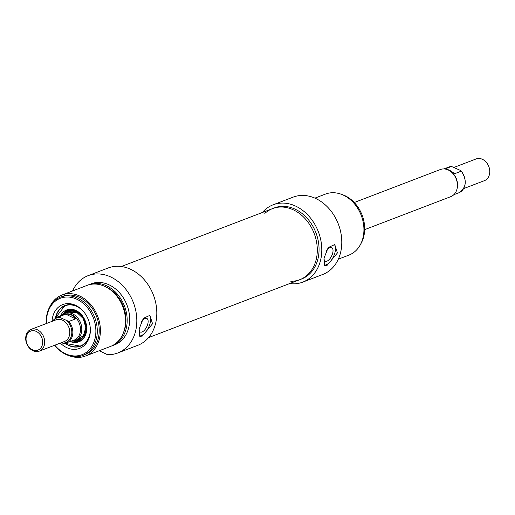 <?xml version="1.0" encoding="UTF-8"?>
<svg xmlns="http://www.w3.org/2000/svg" width="515" height="515" viewBox="0 0 515 515"><rect width="100%" height="100%" fill="white"/><g stroke="black" fill="none" stroke-linecap="round" stroke-linejoin="round"><path stroke-width="0.77" d="M290.795 281.267A38.065 29.967 -111 0 0 299.794 279.684A38.065 29.967 -111 0 0 314.163 233.424A38.065 29.967 -111 0 0 272.564 208.594A38.065 29.967 -111 0 0 264.813 213.429M32.909 350.689A11.62 9.148 -111 0 0 39.359 351.121A11.62 9.148 -111 0 0 43.743 336.99A11.62 9.148 -111 0 0 31.042 329.407A11.62 9.148 -111 0 0 25.75 339.636A11.62 9.148 -111 0 0 32.909 350.689M32.361 349.704A10.171 8.008 69 0 1 28.377 332.651A10.171 8.008 69 0 1 42.352 339.398A10.171 8.008 69 0 1 32.361 349.704M61.343 342.7L64.008 343.608A13.802 10.867 -111 0 0 66.493 343.061A13.802 10.867 -111 0 0 68.881 321.457L60.158 317.607L59.096 316.731L65.791 314.169C70.072 313.77 73.33 315.347 75.57 318.888L68.881 321.457M59.096 316.731A13.802 10.867 -111 0 0 56.618 317.279L64.259 314.356A13.802 10.867 -111 0 1 79.342 323.356A13.802 10.867 -111 0 1 74.134 340.132L64.008 343.608M75.57 318.888L65.791 314.169M71.521 341.136A14.529 11.439 -111 0 0 75.113 340.531A14.529 11.439 -111 0 0 80.598 322.873A14.529 11.439 -111 0 0 64.723 313.397A14.529 11.439 -111 0 0 61.646 315.354M454.127 167.369L476.111 158.948A11.62 9.148 69 0 1 488.812 166.532A11.62 9.148 69 0 1 484.428 180.656L463.629 188.619M444.825 168.997L451.462 166.454L460.178 170.304L461.24 171.18L454.552 173.742C451.153 170.793 447.986 169.216 445.037 169.023M461.24 170.967L461.24 171.18A13.802 10.867 69 0 1 458.852 192.784C466.506 187.672 467.298 180.398 461.24 170.967M354.269 202.504L440.351 169.532A14.529 11.439 69 0 1 449.91 170.916L450.419 171.25A13.802 10.867 69 0 1 457.088 188.67L456.934 189.25A14.529 11.439 69 0 1 450.747 196.666L364.659 229.639M451.462 166.454L448.977 167.008A13.802 10.867 69 0 1 451.462 166.454M449.91 170.916A14.529 11.439 69 0 1 456.934 189.25M74.868 340.621A15.547 12.238 -111 0 0 85.175 321.122A15.547 12.238 -111 0 0 64.478 313.493M70.317 341.593A17.072 13.441 -111 0 0 79.329 341.632A17.072 13.441 -111 0 0 86.617 326.491A17.072 13.441 -111 0 0 76.13 310.564A17.072 13.441 -111 0 0 67.124 309.766A17.072 13.441 -111 0 0 60.442 315.817M55.53 317.787L65.096 305.479A21.791 17.156 -111 0 0 55.575 317.761M65.399 343.396A21.791 17.156 -111 0 0 68.63 345.359A21.791 17.156 -111 0 0 80.681 346.183L65.347 343.408M72.589 290.936A41.406 32.6 69 0 1 88.155 275.641A41.406 32.6 69 0 1 133.404 302.653A41.406 32.6 69 0 1 117.774 352.975A41.406 32.6 69 0 1 107.461 354.681L99.273 350.728M87.936 285.085A32.69 25.737 69 0 1 88.76 284.744L91.271 283.784A32.69 25.737 69 0 1 126.999 305.105A32.69 25.737 69 0 1 114.658 344.838L112.148 345.797A32.69 25.737 69 0 1 111.304 346.099M117.774 352.975L137.769 345.32A41.406 32.6 -111 0 0 153.399 294.992A41.406 32.6 -111 0 0 108.15 267.987L88.155 275.641M88.76 284.744A32.69 25.737 69 0 1 124.488 306.065A32.69 25.737 69 0 1 112.148 345.797M105.826 286.887A31.235 24.591 69 0 1 123.413 332.806M50.174 306.084A32.69 25.737 69 0 1 61.993 294.998L87.093 285.387A32.69 25.737 69 0 1 122.815 306.708A32.69 25.737 69 0 1 110.474 346.44L85.374 356.052A32.69 25.737 69 0 1 69.177 355.698M61.993 294.998A32.69 25.737 69 0 1 97.715 316.319A32.69 25.737 69 0 1 85.374 356.052M60.59 297.091L62.515 296.357A31.235 24.591 69 0 1 96.646 316.731A31.235 24.591 69 0 1 84.859 354.693L82.934 355.434A31.235 24.591 -111 0 0 94.721 317.465A31.235 24.591 -111 0 0 60.59 297.091A31.235 24.591 -111 0 0 46.286 323.575M139.166 328.885L143.318 318.373L149.859 315.354L152.549 323.761L142.243 336.115L139.752 336.282L139.166 328.885M54.603 345.282A31.235 24.591 -111 0 0 65.598 354.281A31.235 24.591 -111 0 0 82.934 355.434M46.511 323.484A30.218 23.793 69 0 1 72.222 297.612A30.218 23.793 69 0 1 95.629 335.284A30.218 23.793 69 0 1 65.212 353.593A30.218 23.793 69 0 1 54.822 345.192M60.339 343.08A23.471 18.476 -111 0 0 66.544 347.541A23.471 18.476 -111 0 0 89.565 336.424A23.471 18.476 -111 0 0 78.222 306.805A23.471 18.476 -111 0 0 52.041 321.109M89.739 335.728A21.791 17.156 69 0 1 80.643 346.196A21.791 17.156 69 0 1 68.547 345.391A21.791 17.156 69 0 1 65.302 343.421M55.491 317.807A21.791 17.156 69 0 1 65.051 305.492A21.791 17.156 69 0 1 78.814 307.204M141.541 321.592A7.538 3.566 -64.2 0 1 145.037 318.45A7.538 3.566 -64.2 0 1 146.827 318.425A7.538 3.566 -64.2 0 1 147.432 325.152A7.538 3.566 -64.2 0 1 142.063 331.975A7.538 3.566 -64.2 0 1 140.273 332.001A7.538 3.566 -64.2 0 1 138.999 329.677M149.144 315.09A11.62 5.498 -64.2 0 1 149.305 325.744A11.62 5.498 -64.2 0 1 141.258 335.638A11.62 5.498 -64.2 0 1 139.269 335.915M302.743 282.136L322.738 274.476A41.406 32.6 -111 0 0 338.374 224.147A41.406 32.6 -111 0 0 293.119 197.142L273.124 204.796A41.406 32.6 69 0 1 318.379 231.808A41.406 32.6 69 0 1 302.743 282.136A41.406 32.6 69 0 1 292.43 283.836L290.891 283.096M262.341 212.508A41.406 32.6 69 0 1 273.124 204.796M272.564 208.594L274.321 207.918A38.065 29.967 69 0 1 315.92 232.748A38.065 29.967 69 0 1 301.552 279.014L299.794 279.684A38.065 29.967 -111 0 0 314.163 233.424A38.065 29.967 -111 0 0 272.564 208.594L121.328 266.519M338.303 259.18L348.9 255.118A32.69 25.737 -111 0 0 361.24 215.392A32.69 25.737 -111 0 0 325.519 194.065L314.923 198.127M324.051 258.079L328.203 247.561L334.744 244.541L337.434 252.949L327.128 265.302L324.643 265.47L324.051 258.079M341.715 194.425A31.235 24.591 69 0 1 360.719 244.033M323.884 258.871A7.538 3.566 115.8 0 0 325.165 261.189A7.538 3.566 115.8 0 0 326.954 261.163A7.538 3.566 115.8 0 0 332.317 254.346A7.538 3.566 115.8 0 0 331.718 247.612A7.538 3.566 115.8 0 0 329.922 247.638A7.538 3.566 115.8 0 0 326.433 250.779M324.154 265.103A11.62 5.498 115.8 0 0 326.143 264.826A11.62 5.498 115.8 0 0 334.19 254.931A11.62 5.498 115.8 0 0 334.029 244.277M31.042 329.407L56.141 319.796A11.62 9.148 69 0 1 68.843 327.379A11.62 9.148 69 0 1 64.452 341.503L39.359 351.121M66.982 320.897A13.075 10.294 69 0 1 71.508 335.342A13.075 10.294 69 0 1 62.109 343.054M52.575 321.16A13.075 10.294 69 0 1 60.158 317.607M76.31 340.08A14.967 11.781 -111 0 0 85.979 328.061A14.967 11.781 -111 0 0 76.696 312.077A14.967 11.781 -111 0 0 65.914 312.94M83.694 311.736A21.501 16.931 -111 0 0 77.005 306.586A21.501 16.931 -111 0 0 55.691 317.697M65.521 343.37A21.501 16.931 -111 0 0 90.344 329.098M76.915 312.348A14.536 11.446 -111 0 0 68.489 311.955M74.727 340.673L74.752 340.679A16.261 12.804 -111 0 0 82.934 339.063M71.521 309.27A16.261 12.804 -111 0 0 64.356 313.538L64.356 313.538M68.212 309.476A16.969 13.358 -111 0 0 63.055 314.247M73.31 341.02A16.969 13.358 -111 0 0 80.334 341.123M148.552 337.608L299.794 279.684M51.841 321.444L56.618 317.279M69.21 311.678L64.723 313.397M79.6 338.819L75.113 340.531M453.824 194.709L458.852 192.784M443.949 168.933L448.977 167.008M66.866 312.869L76.761 312.373L83.237 318.534L85.799 327.617L83.372 335.735L77.07 339.494"/></g></svg>
